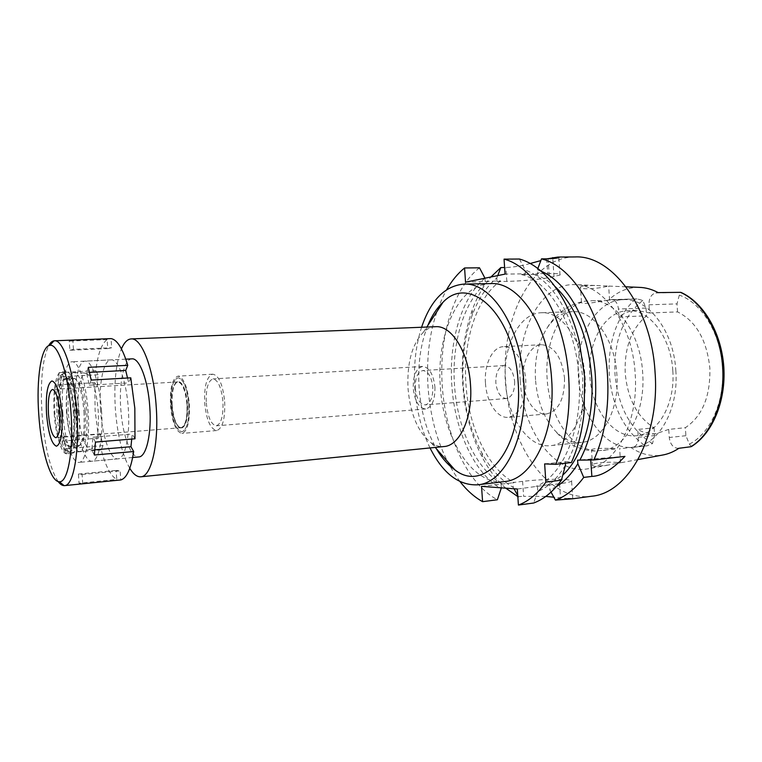 <?xml version="1.0" encoding="UTF-8"?>
<svg xmlns="http://www.w3.org/2000/svg" width="762" height="762" viewBox="0 0 762 762"><rect width="100%" height="100%" fill="white"/><g stroke="black" fill="none" stroke-linecap="round" stroke-linejoin="round"><path stroke-width="0.57" stroke-dasharray="3.81 2.86" d="M639.232 287.369C627.888 287.255 617.696 291.475 608.667 300.028L611.543 299.628C615.391 300.028 617.696 303.162 618.439 309.029L618.973 316.906C624.335 312.811 630.145 310.62 636.422 310.344L649.529 312.953L648.976 304.81C648.967 298.247 651.158 294.313 655.558 292.989L658.168 292.598M618.973 316.906L646.538 315.83C631.288 328.698 624.192 347.901 625.25 373.447C627.64 398.907 637.261 417.024 654.101 427.806L637.737 429.454L638.261 437.274C638.308 443.122 636.451 446.494 632.689 447.418L630.822 447.418C640.766 454.219 651.224 456.781 662.188 455.124M672.789 370.561C670.951 336.785 649.072 309.01 627.888 310.648C604.58 311.01 587.121 342.929 589.845 375.923C591.598 409.127 613.391 438.588 636.632 435.683C657.73 434.359 675.484 404.117 672.789 370.561M649.529 312.953L677.551 311.906C695.982 321.088 706.745 339.776 709.841 367.97C710.555 396.307 702.393 416.214 685.362 427.692L685.905 435.702L689.362 444.094L691.439 446.551M677.551 311.906L677.008 303.886L679.313 295.123L681.047 292.437M678.866 448.294L677.428 448.275C672.865 447.542 670.141 443.941 669.274 437.493L668.731 429.397L685.362 427.692M668.731 429.397L656.301 433.626C649.919 434.245 643.728 432.854 637.737 429.454M654.101 427.806L654.615 435.559L652.472 443.589L646.995 445.837L630.822 447.418M611.543 299.628L636.956 298.885L642.804 300.38L646.014 308.077L646.538 315.83M636.956 298.885L608.667 300.028M520.227 380.695C516.15 331.508 540.877 283.245 574.653 284.626C602.999 284.036 632.393 324.307 635.146 373.313C638.985 421.986 615.544 465.496 587.531 468.859C554.136 474.955 522.837 430.197 520.227 380.695M583.359 285.817L594.817 285.483L608.495 286.064L605.523 286.731C597.284 288.665 578.187 290.036 580.453 286.922L583.359 285.817M617.411 462.467L620.192 462.848L608.057 465.087L595.589 466.458L592.56 465.715C589.902 462.858 609.038 461.601 617.411 462.467M574.967 256.946C531.066 256.823 500.558 319.335 505.692 381.629C509.026 444.313 548.049 502.482 591.693 496.224M568.157 498.634L553.85 497.215M545.802 496.424L523.627 496.348L522.608 481.355C538.477 479.612 552.745 478.974 565.404 479.45L571.529 480.374C572.986 481.355 568.995 482.47 559.537 483.718L549.554 484.965L549.897 490.014L551.04 492.109M517.827 496.595L523.627 496.348M505.768 488.156C497.034 480.479 489.423 470.621 482.927 458.572C471.468 436.788 464.744 412.137 462.763 384.62C461.01 357.378 464.258 332.289 472.497 309.372C477.231 296.589 483.375 285.798 490.909 276.997M624.945 456.39L577.586 460.143M555.107 286.588C548.211 280.406 541.087 276.339 533.724 274.396L537.62 273.625L537.362 269.796L541.23 271.291M549.554 484.965L547.992 484.87L562.832 475.059M556.289 486.708L549.897 490.014M522.608 481.355L512.893 482.546L513.226 487.356C500.939 480.317 490.499 468.859 481.898 452.98C471.307 432.892 465.087 410.108 463.239 384.62C461.629 359.378 464.63 336.185 472.25 315.058C478.222 299.028 486.413 286.655 496.824 277.949L497.729 275.596M518.598 497.005L517.76 495.491M514.007 488.766L513.226 487.356M496.824 277.949L497.072 281.588L500.624 280.892C476.355 297.904 462.81 341.424 465.953 384.448C468.659 427.501 487.975 468.878 514.321 482.641L512.893 482.546M547.992 484.87L517.312 489.013M481.536 486.366L514.321 482.641M460.038 481.641C441.608 456.733 430.94 425.196 428.025 387.048C425.748 349.158 431.949 316.716 446.618 289.712M490.623 283.588C458.562 283.731 436.131 334.623 440.312 386.267C443.179 438.207 472.545 485.918 504.463 481.574M571.386 462.553L567.404 461.639C575.215 446.942 580.187 429.33 582.33 408.813L582.778 377.057L577.853 344.815C566.709 304.076 549.135 279.121 525.123 269.948L525.389 273.806L505.063 274.101M544.639 463.906L567.404 461.639M519.436 259.023L525.123 269.948M465.534 282.169L500.624 280.892M497.072 281.588L506.844 281.407C522.78 280.949 536.962 279.664 549.392 277.568L560.013 275.015C561.337 273.91 557.232 273.396 547.697 273.482L537.62 273.625M525.389 273.806L521.522 274.577L533.724 274.396M485.213 281.807L484.975 278.206M479.469 267.805C453.009 288.531 438.779 337.68 442.284 386.048C445.418 435.702 467.258 483.708 497.376 499.758M501.101 483.984L501.367 487.832M502.52 484.08C476.402 470.183 457.238 428.539 454.514 385.239C451.342 341.976 464.706 298.218 488.728 281.111M484.965 278.149C461.381 297.504 448.666 341.757 451.828 385.41C454.666 430.378 474.345 473.726 501.434 488.823M530.171 263.509C521.418 265.9 513.331 267.233 505.901 267.5L504.615 267.519M547.183 258.832L540.829 260.594M537.839 268.538L537.362 269.796M521.522 274.577C549.421 280.949 575.996 325.565 579.044 377.295C582.997 428.977 562.67 476.526 535.896 486.385M537.439 486.489L537.782 491.566C548.316 487.089 557.536 478.279 565.452 465.125M565.213 461.562L565.328 463.248M537.782 491.566L533.619 503.015M430.025 447.942C421.519 430.244 416.462 410.28 414.861 388.039C413.442 366.027 415.681 345.767 421.586 327.26M427.758 325.612C420.538 343.862 417.662 364.588 419.11 387.772C420.834 411.156 426.587 431.473 436.359 448.713M435.559 326.698C431.263 326.908 427.263 328.689 423.567 332.022C412.013 344.11 406.841 362.988 408.041 388.639C410.356 414.395 418.119 432.492 431.321 442.941C435.445 445.741 439.655 446.942 443.941 446.551M129.769 468.316C122.177 454.657 117.367 434.912 115.367 409.07C113.814 383.391 115.834 363.322 121.425 348.863M131.94 358.854C123.92 358.845 118.815 383 120.758 408.756C122.377 434.654 130.826 458.086 138.789 456.952M101.517 410.451C103.527 437.521 98.812 461.286 92.011 461.21C84.83 462.277 77.038 438.321 75.362 411.928C73.4 385.677 77.791 361.093 85.011 361.15C91.773 360.112 99.784 383.229 101.517 410.451M78.276 411.766C79.562 432.016 85.563 450.228 90.992 449.304C96.745 446.618 99.146 433.73 98.193 410.642C95.945 387.487 91.773 374.971 85.668 373.085C79.705 375.828 77.248 388.715 78.276 411.766M188.795 404.27C189.367 420.491 187.09 429.663 181.956 431.778C176.327 430.644 172.679 421.824 171.012 405.317C170.402 388.839 172.793 379.657 178.175 377.781C183.585 379.181 187.128 388.01 188.795 404.27C187.128 388.01 183.585 379.181 178.175 377.781C172.793 379.657 170.402 388.839 171.012 405.317C172.679 421.824 176.327 430.644 181.956 431.778C187.09 429.663 189.367 420.491 188.795 404.27M170.507 405.346C172.241 422.653 176.06 432.006 181.966 433.407C187.49 431.349 189.948 421.624 189.347 404.231C187.547 386.82 183.747 377.466 177.965 376.171C172.336 378.343 169.85 388.068 170.507 405.346M224.695 401.764C225.228 418.881 222.571 428.473 216.703 430.54C210.436 429.197 206.435 420.005 204.683 402.965C204.083 385.934 206.778 376.342 212.76 374.18C218.894 375.428 222.866 384.62 224.695 401.764M206.302 402.86C207.759 417.052 211.093 424.701 216.294 425.806C221.18 424.082 223.399 416.1 222.942 401.869C221.437 387.61 218.123 379.962 213.017 378.914C208.045 380.714 205.807 388.696 206.302 402.86M434.931 387.039C435.131 399.936 432.035 407.251 425.625 408.975C418.89 408.137 414.757 401.279 413.242 388.401C412.994 375.523 416.128 368.208 422.653 366.455C429.273 367.294 433.368 374.152 434.931 387.039M415.271 388.277C416.5 398.678 419.824 404.212 425.263 404.889C430.444 403.498 432.949 397.593 432.787 387.172C431.521 376.761 428.215 371.227 422.862 370.551C417.605 371.961 415.071 377.866 415.271 388.277M514.626 381.448C514.731 391.449 511.997 397.145 506.425 398.526C500.596 397.926 497.062 392.63 495.824 382.648C495.7 372.647 498.462 366.951 504.12 365.56C509.854 366.17 513.359 371.465 514.626 381.448M485.48 383.305C486.527 402.117 497.281 418.633 508.321 417.328C520.141 414.366 525.971 402.174 525.799 380.733C524.723 361.674 513.893 345.672 503.377 346.672C492.319 346.929 483.984 364.607 485.48 383.305M564.528 378.028C564.632 399.031 558.603 411.013 546.43 413.976C535.067 415.3 524.056 399.145 523.046 380.686C521.56 362.341 530.209 344.967 541.591 344.7C554.126 345.958 561.775 357.073 564.528 378.028M505.387 381.81C507.302 416.995 528.352 448.456 550.688 445.627C570.938 444.456 587.873 412.461 585.035 376.714C583.025 340.728 561.718 311.087 541.391 312.753C518.989 313.068 502.539 346.853 505.387 381.81M535.505 379.714C534.352 358.997 538.343 341.557 547.478 327.422C554.355 317.516 562.689 312.268 572.491 311.668C593.255 310.001 614.915 339.109 616.868 374.485C619.668 409.623 602.323 441.141 581.635 442.379C571.843 443.151 562.851 439.112 554.669 430.263C543.563 417.414 537.181 400.564 535.505 379.714M591.388 450.237L595.322 451.047L616.487 448.828C608.905 448.294 591.293 447.675 591.388 450.237C568.119 445.503 549.173 413.385 547.145 378.866C544.487 344.386 558.937 310.096 581.387 302.419C581.635 304.905 599.018 301.876 606.447 300.38L609.6 300.085C609.486 300.609 603.99 300.79 593.122 300.638L584.406 301.247L581.387 302.419M675.818 370.399C678.99 410.032 658.139 445.551 633.574 447.208C606.057 450.752 580.492 415.785 578.425 376.685C575.215 337.833 595.646 299.98 623.259 299.666C647.938 297.856 673.637 330.489 675.818 370.399M66.856 412.556C65.303 391.706 68.666 372.351 74.162 372.504C80.296 374.447 84.515 387.429 86.82 411.442C87.83 435.397 85.449 448.742 79.686 451.475C74.238 452.409 68.189 433.521 66.856 412.556M172.174 405.251C171.641 391.144 173.669 383.21 178.251 381.438C182.985 382.505 186.08 390.134 187.547 404.336C188.043 418.519 186.033 426.453 181.518 428.139C176.708 427.006 173.593 419.376 172.174 405.251M187.1 404.374C185.633 390.163 182.537 382.534 177.813 381.467C173.231 383.229 171.212 391.173 171.736 405.279C173.155 419.414 176.27 427.044 181.08 428.177C185.585 426.491 187.595 418.557 187.1 404.374M171.888 405.27C171.364 391.439 173.345 383.657 177.841 381.924C182.47 382.972 185.509 390.458 186.947 404.384C187.423 418.281 185.461 426.063 181.042 427.72C176.327 426.606 173.279 419.129 171.888 405.27M76.219 412.185C74.838 390.525 68.713 372.104 63.656 373.342C58.045 376.59 55.797 389.896 56.902 413.252C58.217 433.835 63.941 452.485 69.171 452.114C74.314 452.618 77.819 433.721 76.219 412.185M58.236 413.185C57.293 392.906 59.274 381.533 64.16 379.066C69.256 380.676 72.781 391.744 74.733 412.261C75.619 432.73 73.657 444.094 68.866 446.37C63.646 444.57 60.103 433.511 58.236 413.185M85.23 411.528C83.258 391.106 79.667 380.095 74.447 378.495C69.418 380.962 67.37 392.287 68.285 412.48C70.171 432.721 73.781 443.732 79.124 445.503C84.058 443.236 86.087 431.911 85.23 411.528M130.788 377.828L128.711 382.886L127.53 378.009M59.093 372.647L58.274 384.8L60.408 388.953L61.246 376.752L59.093 372.647L95.764 370.703C97.841 353.939 101.632 343.567 107.128 339.576L107.747 348.596L111.671 347.729L111.042 338.604M95.764 370.703L98.088 374.733L97.079 386.763L94.774 382.686L95.098 410.48L98.593 438.102L100.317 433.788L102.975 445.599L101.232 449.866C105.585 466.249 110.766 476.107 116.767 479.431L116.148 470.421L120.158 470.83L120.787 479.946M131.721 439.064L132.236 434.016L134.988 438.798M100.546 410.175C98.593 384.191 103.384 359.845 111.052 359.874C118.234 358.835 126.616 381.667 128.311 408.575C130.312 435.34 125.187 458.876 117.967 458.848C110.347 459.953 102.184 436.283 100.546 410.175M88.297 367.36L86.468 372.542L89.306 385.21L91.173 380.076M89.306 385.21L128.711 382.886M72.038 340.09L69.256 341.09L69.885 350.253L107.747 348.596M107.128 339.576L69.256 341.09M94.774 382.686L58.274 384.8M58.112 481.527C49.949 468.697 44.596 446.256 42.053 414.185C40.167 382.286 42.358 359.474 48.625 345.748M86.468 372.542L89.545 372.38M62.16 441.074L64.646 453.038L66.218 448.723L63.703 436.712L62.16 441.074L98.593 438.102M101.232 449.866L64.646 453.038M82.734 483.756L82.096 474.497L78.429 474.04L79.067 483.203L116.767 479.431M79.067 483.203L82.086 483.87M95.45 442.084L92.897 437.207L91.811 450.085L94.345 455.019M92.897 437.207L132.236 434.016M91.811 450.085L94.907 449.818M82.096 474.497L120.158 470.83M78.429 474.04L116.148 470.421M66.218 448.723L102.975 445.599M63.703 436.712L100.317 433.788M73.362 412.375C74.362 435.854 72.114 448.704 66.637 450.933C60.836 448.561 56.912 436.055 54.845 413.404C53.778 390.82 55.931 377.971 61.312 374.856C67.085 376.342 71.104 388.849 73.362 412.375M54.188 413.442C55.569 435.073 61.617 454.619 67.046 453.79C72.257 453.885 75.733 434.416 74.105 412.337C72.685 390.134 66.504 371.142 61.331 371.97C55.864 371.904 52.588 391.916 54.188 413.442M79.096 411.985C80.724 434.016 77.181 453.447 71.904 453.361C66.408 454.2 60.303 434.702 58.931 413.109C57.331 391.63 60.665 371.656 66.199 371.713C71.438 370.884 77.676 389.83 79.096 411.985M60.331 413.033C62.265 434.054 65.961 445.503 71.39 447.361C76.391 445.018 78.438 433.254 77.524 412.071C75.495 390.839 71.828 379.39 66.523 377.733C61.427 380.295 59.36 392.059 60.331 413.033M83.963 411.623C84.849 432.749 82.763 444.484 77.676 446.827C72.161 444.989 68.428 433.578 66.484 412.604C65.522 391.678 67.637 379.943 72.828 377.38C78.21 379.038 81.925 390.449 83.963 411.623M62.808 412.804C64.494 439.331 72.104 463.439 79.048 462.391C85.639 462.496 90.145 438.617 88.135 411.385C86.382 384.01 78.562 360.75 72.019 361.779C65.027 361.712 60.836 386.42 62.808 412.804M60.408 388.953L97.079 386.763M61.246 376.752L98.088 374.733M69.885 350.253L73.466 349.387L111.671 347.729M73.466 349.387L72.828 340.128M648.976 304.81L677.008 303.886M689.362 444.094C710.355 433.759 725.072 401.126 722.462 367.074C720.433 333.042 701.488 302.657 679.313 295.123M685.905 435.702L669.274 437.493M638.261 437.274L654.615 435.559M642.804 300.38C622.868 316.687 613.601 341.29 614.982 374.18C618.068 406.908 630.565 430.044 652.472 443.589M644.49 446.075L632.117 447.446M635.489 298.952C616.544 316.725 607.809 341.909 609.305 374.504L609.305 374.571C612.238 407.032 624.278 430.835 645.424 445.989M611.019 299.676L634.546 298.98M646.014 308.077L618.439 309.029M679.675 292.351L655.558 292.989M677.428 448.275L690.096 446.827M590.75 460.029L590.664 458.657M559.537 483.718L560.603 499.415M506.844 281.407L505.901 267.5M546.706 258.832L547.697 273.482M554.012 276.692L552.783 258.604M548.126 258.813L549.392 277.568M603.266 450.494C626.612 447.427 645.766 411.937 642.661 372.713C640.461 333.442 616.696 300.685 593.122 300.638M636.422 310.344L627.888 310.648M656.301 433.626L636.632 435.683M632.689 447.418L646.995 445.837M626.021 286.807L608.495 286.064M594.817 285.483L574.653 284.626M638.099 459.553L620.192 462.848M608.057 465.087L587.531 468.859M572.757 498.605L571.529 480.374M481.898 452.98L482.927 458.572M472.25 315.058L472.497 309.372M560.013 275.015L558.832 257.566M577.853 344.815L579.253 341.443M582.33 408.813L584.178 411.956M431.321 442.941L435.226 447.418M423.567 332.022L426.815 327.05M132.664 457.505L92.011 461.21M125.787 359.159L85.011 361.15M79.686 451.475L90.992 449.304M74.162 372.504L85.668 373.085M216.703 430.54L181.966 433.407M212.76 374.18L177.965 376.171M425.625 408.975L216.294 425.806M422.653 366.455L213.017 378.914M506.425 398.526L425.263 404.889M504.12 365.56L422.862 370.551M546.43 413.976L508.321 417.328M541.591 344.7L503.377 346.672M581.635 442.379L550.688 445.627M572.491 311.668L541.391 312.753M595.322 451.047C575.71 450.256 562.251 439.636 554.669 430.263M592.56 465.715L591.541 450.59M633.574 447.208L619.42 448.77M623.259 299.666L609.219 300.076M581.482 302.057L580.453 286.922M547.478 327.422C553.717 317.03 565.585 304.695 584.787 301.19M609.6 300.085L608.657 286.179M620.592 462.629L619.649 448.742M177.841 381.924L52.492 389.43M181.042 427.72L55.864 437.731M61.312 374.856L63.656 373.342M66.637 450.933L69.171 452.114M74.447 378.495L64.16 379.066M79.124 445.503L68.866 446.37M71.904 453.361L67.046 453.79M66.199 371.713L61.331 371.97M77.676 446.827L71.39 447.361M72.828 377.38L66.523 377.733M117.967 458.848L79.048 462.391M111.052 359.874L72.019 361.779"/><path stroke-width="1.14" d="M680.447 292.341L681.047 292.437C703.888 302.733 721.49 333.175 723.814 367.055C726.053 400.945 712.699 433.387 691.439 446.551L690.858 446.732C711.365 434.416 725.176 401.355 722.614 367.16L722.614 367.074C720.547 332.87 702.421 301.904 680.447 292.341L658.168 292.598C651.929 289.284 645.614 287.541 639.232 287.369L626.021 286.807M638.099 459.553L662.188 455.124C667.988 454.142 673.541 451.876 678.866 448.294L690.858 446.732M558.832 257.566L558.803 257.108C560.175 257.842 556.146 258.423 546.706 258.832L541.487 258.87C573.491 266.424 604.056 316.773 607.505 375.371C609.333 407.594 604.79 435.797 593.846 459.962L577.586 460.143L577.834 463.687L583.711 477.412C575.281 488.804 565.861 496.367 555.431 500.101L572.919 498.748L591.693 496.224C628.202 493.243 660.149 436.693 655.044 372.027C651.396 306.934 611.715 254.784 574.967 256.946L557.879 257.051L547.183 258.832M583.711 477.412L591.864 476.412C601.523 476.107 612.553 469.43 624.945 456.39L593.846 459.962M572.919 498.748L568.157 498.634M553.85 497.215L545.802 496.424M517.827 496.595L505.768 488.156M541.23 271.291C568.328 282.331 592.398 326.488 595.389 376.171C597.17 409.118 591.979 437.14 579.806 460.219M562.832 475.059C582.378 457.095 594.617 417.338 591.626 376.409C587.95 336.347 575.777 306.41 555.107 286.588M577.834 463.687C571.567 474.021 564.385 481.698 556.289 486.708M551.04 492.109L555.431 500.101M517.76 495.491L514.007 488.766M460.038 481.641C466.896 490.423 474.412 497.1 482.584 501.672L481.536 486.366L517.312 489.013L518.408 505.054C528.542 501.32 537.696 493.662 545.868 482.098L561.423 480.174C553.145 491.661 543.878 499.281 533.619 503.015L518.408 505.054M545.868 482.098L544.639 463.906L555.698 464.353C566.28 439.75 570.633 410.994 568.747 378.085C565.194 318.249 535.21 266.833 504.044 259.137L519.436 259.023C544.211 265.576 568.776 297.523 579.253 341.443L584.683 376.971L584.178 411.956C582.216 431.016 577.948 447.885 571.386 462.553L555.698 464.353M446.618 289.712C451.78 280.759 457.762 273.51 464.572 267.967L465.534 282.169L505.063 274.101L504.044 259.137M477.793 484.803L504.463 481.574C532.181 479.765 555.831 432.759 551.631 379.181C548.554 325.241 518.465 281.492 490.623 283.588L463.763 284.112C490.985 281.997 520.589 326.403 523.732 381.133C527.98 435.512 504.901 483.098 477.793 484.803C458.8 485.699 442.874 473.412 430.025 447.942M484.975 278.206L479.469 267.805L464.572 267.967M482.584 501.672L497.376 499.758L501.367 487.832M497.729 275.596L500.844 267.557L504.615 267.519M490.909 276.997L500.844 267.557M540.829 260.594L530.171 263.509M558.803 257.108L557.879 257.051M541.487 258.87L537.839 268.538M565.328 463.248L565.452 465.125L561.423 480.174M421.586 327.26C430.768 300.247 444.827 285.864 463.763 284.112M436.359 448.713C441.722 457.867 447.846 464.868 454.724 469.716C485.127 494.319 523.532 447.951 518.093 381.486C514.493 314.611 469.811 273.51 443.017 302.257C436.874 308.019 431.787 315.801 427.758 325.612M140.789 476.802L443.941 446.551C459.943 445.799 473.021 416.995 470.497 384.696C468.62 352.187 451.59 325.203 435.559 326.698L131.15 338.919C141.589 337.471 153.838 369.027 156.21 406.698C159.01 444.16 151.276 476.774 140.789 476.802C137.046 477.06 133.369 474.231 129.769 468.316M121.425 348.863C124.158 342.5 127.406 339.185 131.15 338.919M132.664 457.505L138.789 456.952C146.342 456.943 151.781 433.588 149.79 407.07C148.123 380.409 139.446 357.807 131.94 358.854L125.787 359.159M59.865 413.271C58.483 398.555 56.026 390.611 52.492 389.43C49.12 391.173 47.777 399.326 48.463 413.899C49.806 428.511 52.273 436.455 55.864 437.731C59.188 436.093 60.522 427.939 59.865 413.271M46.549 414.004C45.625 394.554 47.406 383.543 51.892 380.971C56.693 382.333 60.046 393.059 61.951 413.156C62.827 433.197 60.989 444.208 56.455 446.189C51.626 444.236 48.32 433.502 46.549 414.004C48.32 433.502 51.626 444.236 56.455 446.189C60.989 444.208 62.827 433.197 61.951 413.156C60.046 393.059 56.693 382.333 51.892 380.971C47.406 383.543 45.625 394.554 46.549 414.004M127.53 378.009L125.701 370.437L127.749 365.331C122.672 348.491 117.1 339.585 111.042 338.604L54.464 340.785C63.322 339.338 74.209 372.599 76.762 412.271C79.667 451.714 73.514 485.813 64.589 485.623L64.122 485.642C62.141 485.594 60.131 484.222 58.112 481.527M64.589 485.623L120.787 479.946C126.654 478.288 130.959 468.82 133.683 451.533L130.95 446.703L131.721 439.064M133.683 451.533L94.345 455.019L95.45 442.084L134.988 438.798L134.826 408.203L130.788 377.828L91.173 380.076L88.297 367.36L127.749 365.331M48.625 345.748C50.244 342.795 52.035 341.157 53.997 340.833L54.464 340.785M89.545 372.38L125.701 370.437M94.907 449.818L130.95 446.703M70.99 412.652C73.781 450.38 67.866 482.794 59.379 481.727C50.53 482.184 41.015 449.618 38.757 414.433C36.166 379.419 41.062 346.158 49.844 345.367C58.141 343.11 68.561 374.723 70.99 412.652M591.864 476.412L590.75 460.029M552.783 258.604L552.717 257.604M435.226 447.418L454.724 469.716M426.815 327.05L443.017 302.257M59.379 481.727L64.122 485.642M49.844 345.367L53.997 340.833"/></g></svg>

